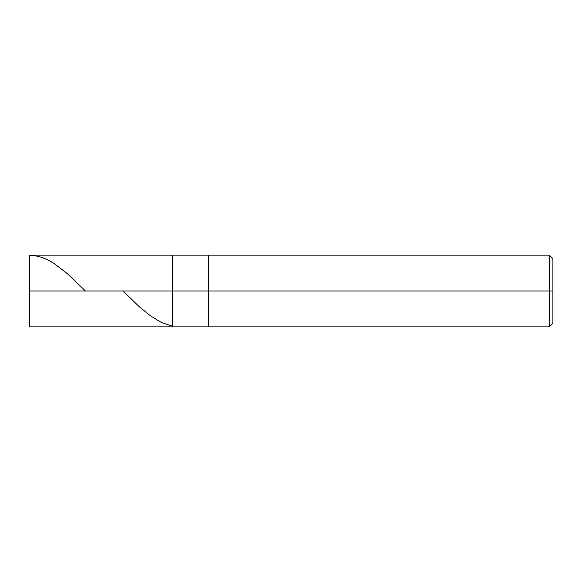 <?xml version="1.0" encoding="UTF-8"?>
<svg xmlns="http://www.w3.org/2000/svg" width="582" height="582" viewBox="0 0 582 582"><rect width="100%" height="100%" fill="white"/><g stroke="black" fill="none" stroke-linecap="round" stroke-linejoin="round"><path stroke-width="0.87" d="M29.1 291L29.1 326.371L29.1 291L29.602 291L29.602 326.88L29.602 291L29.602 326.88L29.602 291L172.607 291L172.607 326.88L172.607 255.12L172.607 291L29.602 291L29.602 255.12L29.602 291L29.1 291L29.1 255.629L29.1 291M29.602 291L29.602 255.12L29.602 291M172.607 291L172.607 326.88L172.607 291L208.487 291L208.487 326.88L208.487 291L208.487 326.88L208.487 291L549.313 291L549.313 326.88L549.313 291L549.313 326.88L549.313 291L552.9 291L552.9 323.286L552.9 258.714L552.9 291L549.313 291L549.313 255.12L549.313 291L208.487 291L208.487 255.12L208.487 291L172.607 291L172.607 255.12L172.607 291M208.487 291L208.487 255.12L208.487 291M549.313 291L549.313 255.12L549.313 291M552.9 258.714L549.313 255.12L29.602 255.12L29.1 255.629L29.602 255.127L33.894 255.44L41.766 257.339L47.491 259.732L53.93 263.377L67.527 273.809L85.452 291M29.1 308.686L29.602 309.369M123.028 291L139.076 306.525L150.527 315.888L161.258 322.399L171.988 326.116M29.1 326.371L29.602 326.88L549.313 326.88L552.9 323.286"/></g></svg>
